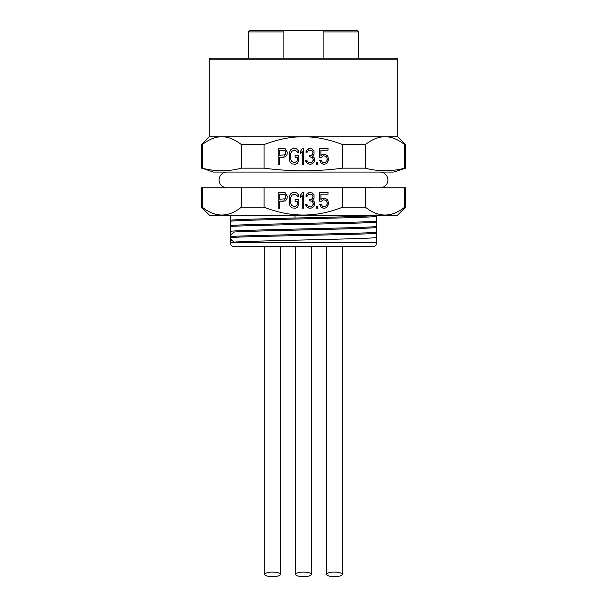 <?xml version="1.0" encoding="UTF-8"?>
<svg xmlns="http://www.w3.org/2000/svg" width="607" height="607" viewBox="0 0 607 607"><rect width="100%" height="100%" fill="white"/><g stroke="black" fill="none" stroke-linecap="round" stroke-linejoin="round"><path stroke-width="0.91" d="M323.129 58.226L323.129 31.921L358.661 31.921L357.091 30.35L249.909 30.35L248.339 31.921L248.339 58.226M283.871 30.35L283.871 58.226L283.871 30.35M323.129 31.921L323.129 30.35L323.129 31.921M283.871 31.921L248.339 31.921M210.841 58.226A1.571 1.571 -90 0 0 209.271 59.797L210.841 58.226L396.159 58.226A1.571 1.571 90 0 1 397.729 59.797L396.159 58.226M397.729 136.75L397.729 59.797L209.271 59.797L209.271 136.75L397.729 136.75L405.582 144.603L404.71 144.603C397.896 139.344 391.333 136.727 385.02 136.75C378.7 136.727 372.137 139.344 365.331 144.603L342.598 144.603C329.002 139.344 315.913 136.727 303.333 136.75C290.738 136.727 277.649 139.344 264.075 144.603L241.389 144.603C234.606 139.344 228.088 136.727 221.813 136.75C215.531 136.727 209.013 139.344 202.245 144.603L201.418 144.603L209.271 136.75M404.71 144.603L404.71 168.162L405.582 168.162L393.799 172.085L213.201 172.085L202.245 168.162C215.288 171.629 228.338 171.629 241.389 168.162L241.389 144.603M202.245 168.162L202.245 144.603M241.389 168.162L264.075 168.162C290.245 171.629 316.422 171.629 342.598 168.162L342.598 144.603M264.075 168.162L264.075 144.603M287.286 152.205L285.328 148.859L278.211 148.525L278.211 164.231L279.683 164.231L279.683 157.213L285.328 156.879L287.043 154.542L287.286 152.205M298.819 160.559L298.819 155.544L295.139 155.544L295.139 157.547L297.347 157.547L297.104 161.227L295.381 162.228L293.173 162.228L291.459 161.227L290.723 158.89L290.723 153.875L291.459 151.538L293.173 150.536L295.381 150.536L297.104 151.538L297.347 152.539L298.819 152.539L298.576 150.87L296.611 148.859L291.952 148.859L290.965 149.527L289.493 152.205L289.251 158.89L289.987 161.894L291.952 163.898L295.381 164.231L297.597 163.23L298.819 160.559M303.728 164.231L303.728 148.525L302.256 148.525L300.784 150.87L300.784 153.541L302.256 151.204L302.256 164.231L303.728 164.231L302.256 164.231L302.256 151.204M313.789 162.562L314.525 160.559L314.282 157.881L312.559 156.211L314.031 154.208L314.031 150.87L312.074 148.859L308.144 148.859L306.178 150.87L305.936 152.205L307.165 152.205L308.394 150.536L309.616 150.202L311.823 150.536L312.559 151.204L313.053 152.205L312.559 154.208L312.074 154.876L309.616 155.544L309.616 156.879L312.074 157.213L312.81 157.881L313.295 160.559L312.559 161.894L310.845 162.562L308.144 162.228L306.922 160.559L305.693 160.559L305.936 161.561L307.165 163.23L309.13 164.231L312.074 163.898L313.789 162.562M317.711 164.231L317.711 162.562L316.49 162.562L316.49 164.231L317.711 164.231L316.49 164.231L316.49 162.562L317.711 162.562M321.399 157.213L323.356 155.878L325.815 156.211L327.036 157.881L327.287 159.558L326.551 161.561L324.828 162.562L322.378 162.228L321.149 160.225L319.677 160.225L320.906 162.896L323.356 164.231L326.058 163.898L327.287 162.896L328.508 159.891L328.023 156.879L327.287 155.544L324.828 154.208L322.135 154.542L320.906 155.544L320.906 150.202L328.023 150.202L328.023 148.525L319.677 148.525L319.677 157.213L321.399 157.213L319.677 157.213L319.677 148.525L328.023 148.525M342.598 168.162L365.331 168.162L365.331 144.603M404.71 168.162C391.583 171.629 378.457 171.629 365.331 168.162M226.942 187.791A7.853 7.853 90 0 1 219.089 179.938A7.853 7.853 90 0 1 226.942 172.085L226.942 172.085M380.058 172.085L380.058 172.085A7.853 7.853 90 0 1 387.911 179.938A7.853 7.853 90 0 1 380.058 187.791L380.058 187.791M272.884 187.791L368.161 187.404L372.364 187.791M376.53 244.56L374.405 246.685L232.595 246.685L230.47 244.56L230.448 242.754L376.499 242.754L376.53 244.56L376.552 215.273M376.499 242.754L376.492 214.999M230.417 215.273L230.448 220.212C236.768 219.476 264.083 218.748 295.139 218.019C331.824 217.162 369.139 216.304 376.499 215.447M376.499 216.471C363.904 218.065 242.77 219.651 230.448 221.236L230.448 220.212M230.448 221.236L230.448 231.29C242.77 229.704 363.904 228.111 376.499 226.525M376.499 227.557C364.921 229.044 257.14 230.531 234.226 232.018L230.432 235.03L230.448 231.29M230.448 235.182L230.448 239.499L234.226 242.072C257.14 240.584 364.921 239.09 376.499 237.603M230.448 242.754L230.751 239.78M365.331 207.154L342.598 207.154C316.422 217.647 290.245 217.647 264.075 207.154L241.389 207.154C228.338 217.647 215.288 217.647 202.245 207.154L201.418 207.154L209.536 215.273L397.464 215.273L405.582 207.154L405.582 187.791L365.331 187.791L365.331 207.154C378.457 217.647 391.583 217.647 404.71 207.154L405.582 207.154M404.71 207.154L404.71 187.791M342.598 207.154L342.598 187.791L365.331 187.791M264.075 207.154L264.075 187.791L342.598 187.791M287.286 196.175L285.328 192.836L278.211 192.502L278.211 208.209L279.683 208.209L279.683 201.19L285.328 200.856L287.043 198.519L287.286 196.175M298.819 204.529L298.819 199.521L295.139 199.521L295.139 201.524L297.347 201.524L297.104 205.196L295.381 206.198L293.173 206.198L291.459 205.196L290.723 202.859L290.723 197.844L291.459 195.507L293.173 194.506L295.381 194.506L297.104 195.507L297.347 196.509L298.819 196.509L298.576 194.839L296.611 192.836L291.952 192.836L290.965 193.504L289.493 196.175L289.251 202.859L289.987 205.864L291.952 207.875L295.381 208.209L297.597 207.207L298.819 204.529M303.728 208.209L303.728 192.502L302.256 192.502L300.784 194.839L300.784 197.51L302.256 195.173L302.256 208.209L303.728 208.209L302.256 208.209L302.256 195.173M313.789 206.532L314.525 204.529L314.282 201.858L312.559 200.189L314.031 198.178L314.031 194.839L312.074 192.836L308.144 192.836L306.178 194.839L305.936 196.175L307.165 196.175L308.394 194.506L309.616 194.172L311.823 194.506L312.559 195.173L313.053 196.175L312.559 198.178L312.074 198.853L309.616 199.521L309.616 200.856L312.074 201.19L312.81 201.858L313.295 204.529L312.559 205.864L310.845 206.532L308.144 206.198L306.922 204.529L305.693 204.529L305.936 205.53L307.165 207.207L309.13 208.209L312.074 207.875L313.789 206.532M317.711 208.209L317.711 206.532L316.49 206.532L316.49 208.209L317.711 208.209L316.49 208.209L316.49 206.532L317.711 206.532M321.399 201.19L323.356 199.855L325.815 200.189L327.036 201.858L327.287 203.527L326.551 205.53L324.828 206.532L322.378 206.198L321.149 204.195L319.677 204.195L320.906 206.866L323.356 208.209L326.058 207.875L327.287 206.866L328.508 203.861L328.023 200.856L327.287 199.521L324.828 198.178L322.135 198.519L320.906 199.521L320.906 194.172L328.023 194.172L328.023 192.502L319.677 192.502L319.677 201.19L321.399 201.19L319.677 201.19L319.677 192.502L328.023 192.502M201.418 207.154L201.418 187.791L264.075 187.791M241.389 207.154L241.389 187.791M202.245 207.154L202.245 187.791M368.161 187.404L368.532 187.791M230.417 225.387C254.538 224.044 352.128 222.701 376.469 221.35M230.417 226.411C254.538 225.06 352.128 223.717 376.469 222.374M234.226 232.018L230.417 235.463M230.417 236.464C254.538 235.121 352.128 233.778 376.469 232.435M230.417 237.489C254.538 236.146 352.128 234.795 376.469 233.452M230.417 238.619L234.226 242.072M334.442 572.082A7.853 2.284 180 0 0 326.589 574.366A7.853 2.284 180 0 0 334.442 576.65A7.853 2.284 180 0 0 342.287 574.366A7.853 2.284 180 0 0 334.442 572.082M303.5 572.082A7.853 2.284 180 0 0 295.647 574.366A7.853 2.284 180 0 0 303.5 576.65A7.853 2.284 180 0 0 311.353 574.366A7.853 2.284 180 0 0 303.5 572.082M272.558 572.082A7.853 2.284 180 0 0 264.713 574.366A7.853 2.284 180 0 0 272.558 576.65A7.853 2.284 180 0 0 280.411 574.366A7.853 2.284 180 0 0 272.558 572.082M230.417 215.333L231.517 215.273M279.683 201.19L284.099 201.19M284.099 192.502L278.211 192.502L278.211 208.209L279.683 208.209M284.342 194.172L285.571 195.173L285.814 196.175L285.078 198.853L279.683 199.187L279.683 194.172L285.078 194.506L285.814 197.176L285.078 198.853L284.342 199.187M295.381 192.502L293.181 192.502L290.973 193.504L289.987 194.839L289.251 197.844L289.251 202.859L289.987 205.864L291.952 207.875L295.381 208.209M295.381 194.506L297.104 195.507L297.347 196.509L298.819 196.509M295.381 206.198L297.104 205.196L297.347 201.524M298.819 199.521L295.139 199.521L295.139 201.524M303.728 192.502L302.256 192.502L300.784 194.839L300.784 197.51M306.922 204.529L305.693 204.529L307.165 207.207L309.13 208.209L311.088 208.209M310.845 206.532L312.567 205.864L313.303 203.193L312.074 201.19L310.602 200.856M309.616 199.521L309.616 200.856M310.602 199.521L312.074 198.853L313.053 196.843L312.567 195.173L310.602 194.172M310.352 192.502L307.165 193.504L305.936 196.175L307.165 196.175M320.906 194.172L328.023 194.172M320.906 199.521L322.135 198.519L324.828 198.178M321.149 204.195L319.677 204.195L320.906 206.866L322.135 207.875L324.828 208.209M324.828 206.532L325.815 206.198L327.036 204.529M327.036 201.858L327.044 204.529M324.828 199.855L325.815 200.189L327.044 201.858M279.683 157.213L284.099 157.213M284.099 148.525L278.211 148.525L278.211 164.231L279.683 164.231M284.342 150.202L285.571 151.204L285.814 152.205L285.078 154.876L279.683 155.21L279.683 150.202L285.078 150.536L285.814 153.207L285.571 154.208L284.342 155.21M295.381 148.525L293.181 148.525L290.973 149.527L289.987 150.87L289.251 153.875L289.251 158.89L289.987 161.894L291.952 163.898L295.381 164.231M295.381 150.536L297.104 151.538L297.347 152.539L298.819 152.539M295.381 162.228L297.104 161.227L297.347 157.547M298.819 155.544L295.139 155.544L295.139 157.547M303.728 148.525L302.256 148.525L300.784 150.87L300.784 153.541M306.922 160.559L305.693 160.559L307.165 163.23L309.13 164.231L311.088 164.231M310.845 162.562L312.567 161.894L313.303 159.224L312.074 157.213L310.602 156.879M309.616 155.544L309.616 156.879M310.602 155.544L312.074 154.876L313.053 152.873L312.567 151.204L310.602 150.202M310.352 148.525L307.165 149.527L305.936 152.205L307.165 152.205M320.906 150.202L328.023 150.202M320.906 155.544L322.135 154.542L324.828 154.208M321.149 160.225L319.677 160.225L320.906 162.896L322.135 163.898L324.828 164.231M324.828 162.562L325.815 162.228L327.036 160.559M327.036 157.881L327.044 160.559M324.828 155.878L325.815 156.211L327.044 157.881M294.774 215.273L295.139 218.019M358.661 31.921L358.661 58.226M405.582 168.162L405.582 144.603M201.418 168.162L201.418 144.603M326.589 574.366L326.589 246.685M342.287 574.366L342.287 246.685M295.647 574.366L295.647 246.685M311.353 574.366L311.353 246.685M264.713 574.366L264.713 246.685M280.411 574.366L280.411 246.685"/></g></svg>
